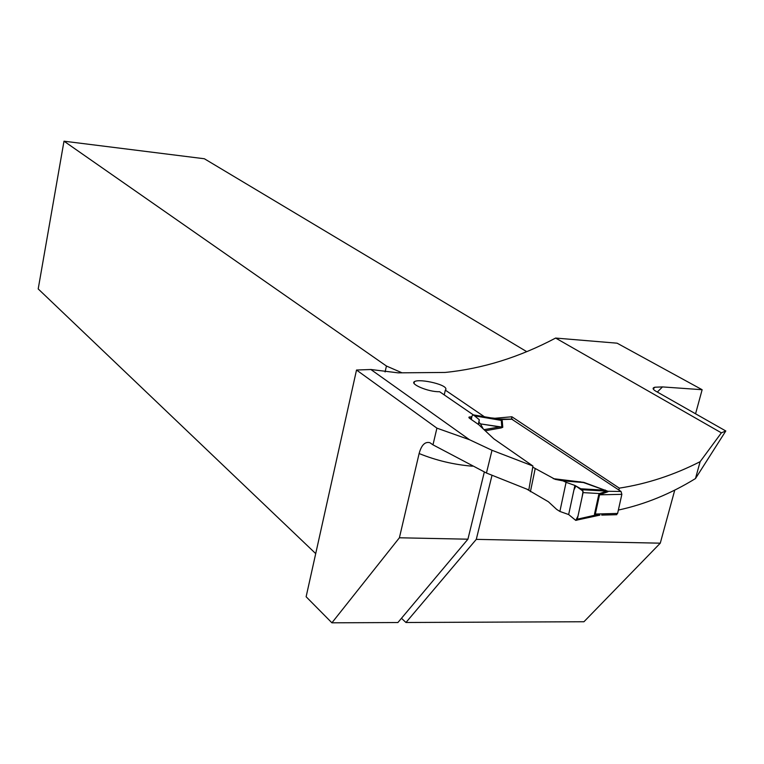 <?xml version="1.0" encoding="UTF-8"?>
<svg xmlns="http://www.w3.org/2000/svg" width="764" height="764" viewBox="0 0 764 764"><rect width="100%" height="100%" fill="white"/><g stroke="black" fill="none" stroke-linecap="round" stroke-linejoin="round"><path stroke-width="1.15" d="M700.13 461.676L695.479 478.56L725.8 430.982L721.378 432.844L700.13 461.676C673.81 475.084 646.869 483.898 619.298 488.139L511.909 416.772L494.881 418.271L490.851 417.851M484.395 416.752L445.336 390.146C450.55 385.161 419.159 378.18 414.451 381.666C409.619 383.824 428.193 392.133 439.596 391.712L473.336 414.871M471.827 416.838L469.058 417.048L469.507 418.261L478.656 424.593L479.267 419.703L474.559 415.855L501.279 420.391L500.687 419.589L498.5 419.149M532.938 466.021L492.006 450.282L486.448 473.021L528.822 489.925L532.938 466.021L493.821 438.822L478.656 424.593M492.006 450.282L469.507 439.72L436.912 428.146L432.978 444.839L429.855 442.681C425.004 441.458 421.422 445.078 419.121 453.539L399.4 537.78L331.91 622.813L306.125 596.751L356.521 370.024L436.912 428.146M356.521 370.024L370.874 369.509L469.507 439.72M370.874 369.509L398.168 372.851L445.078 372.45C482.437 368.745 519.281 357.285 555.629 338.06L721.378 432.844M486.448 473.021L432.978 444.839M695.479 478.56C670.668 493.831 644.959 504.336 618.353 510.065M725.8 430.982L655.522 391.025C652.523 389.086 652.341 387.816 654.977 387.214L662.484 386.918L657.326 392.047M619.298 488.139L618.878 490.039M511.431 419.111L511.909 416.772M555.629 338.06L617.111 343.189L702.135 389.716L662.484 386.918M526.749 351.669L204.38 158.759L63.995 141.187L38.2 288.935L315.713 553.614M63.995 141.187L386.441 366.023L385.094 371.944M399.4 537.78L467.921 539.193L484.328 472.009M674.755 490.116L660.277 543.175L476.287 539.365L491.978 475.447M702.135 389.716L695.565 413.792M660.277 543.175L583.954 621.743L405.961 622.498L401.463 618.286M386.441 366.023L401.749 372.698M331.91 622.813L397.891 622.536L467.921 539.193M476.287 539.365L405.961 622.498M444.228 394.883L445.336 390.146M616.156 514.716L617.608 513.437L621.858 494.337L621.056 491.491L511.813 419.216M502.769 427.286L501.194 427.916L499.58 426.904L480.489 423.886L501.814 427.057L501.279 420.391L502.225 420.62L502.769 427.286L499.58 426.904L484.032 429.664M553.26 478.656L583.849 482.37L555.151 479.343L532.747 467.138M527.064 489.294L548.38 501.747L556.679 509.407L559.878 511.45L566.086 482.323L574.9 485.426L580.783 488.779L604.811 490.182L583.409 482.523L563.078 480.89L566.086 482.323M497.975 419.064L499.895 419.407M583.849 482.37L607.705 491.195L607.924 491.739L599.549 494.786L595.337 514.019L599.759 515.146L575.684 520.332L568.655 514.544L559.878 511.45M616.768 514.697L601.698 515.098M555.151 479.343L563.078 480.89M535.153 468.819L530.397 491.691M562.772 480.785L580.841 482.246L580.163 481.692M480.489 423.886L479.095 422.339M483.144 428.833L480.623 424.077M580.783 488.779L582.292 489.734L583.075 492.618L599.482 493.554L606.912 491.156L605.241 490.03M597.925 515.538L594.736 515.251L577.326 519.176L576.763 520.274M599.874 515.146L598.04 515.528M583.075 492.618L577.326 519.176M474.559 415.855L473.002 414.814L471.961 416.122L471.302 419.503M498.329 419.121L496.485 418.873M607.705 491.195L582.292 489.734M621.056 491.491L606.463 491.242M600.141 494.528L599.482 493.554L598.709 494.833L594.507 514.067L594.736 515.251L595.815 514.248M512.577 419.216L500.687 419.589L473.346 414.938M568.655 514.544L573.926 489.982L575.884 485.98L583.085 491.176L582.025 497.45L578.014 515.986L575.798 520.408L568.655 514.544L574.9 485.426M478.34 424.383L479.267 419.703M472.448 466.202C453.959 464.684 436.187 460.463 419.121 453.539M470.739 419.111L471.187 416.8M501.423 419.637L502.225 420.62M501.194 427.916L485.216 430.772M594.507 514.067L617.608 513.437M621.858 494.337L598.709 494.833M653.172 388.933L654.977 387.214M469.048 417.096L468.924 417.727M414.48 381.513L414.05 383.356M498.061 419.073L512.061 419.111M473.136 414.842L498.434 419.14"/></g></svg>
